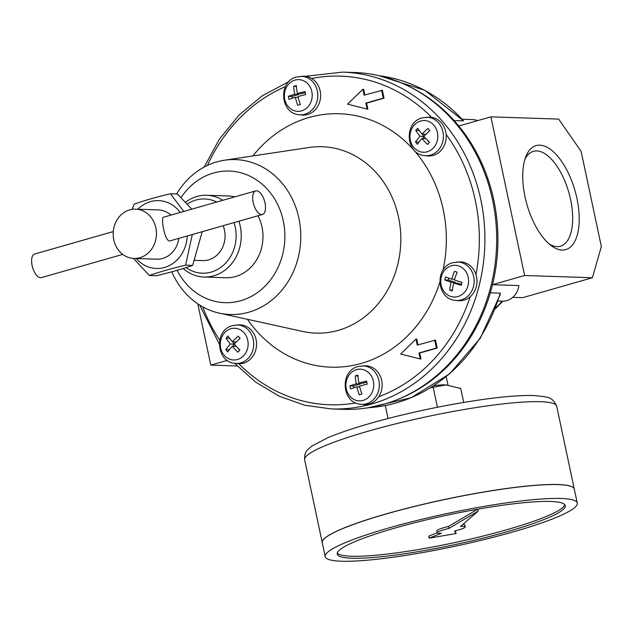 <?xml version="1.0" encoding="UTF-8"?>
<svg xmlns="http://www.w3.org/2000/svg" width="633" height="633" viewBox="0 0 633 633"><rect width="100%" height="100%" fill="white"/><g stroke="black" fill="none" stroke-linecap="round" stroke-linejoin="round"><path stroke-width="0.95" d="M297.724 105.3A32.679 15.113 -105.9 0 1 295.334 97.316A32.679 4.265 168 0 0 289.036 99.341A31.223 14.44 -105.9 0 1 288.387 96.303A32.679 4.265 -12 0 1 294.685 94.285A32.679 15.113 -105.9 0 1 293.696 86.349A31.223 4.075 -12 0 1 296.363 85.582A32.679 15.113 74.1 0 0 297.36 93.526A32.679 4.265 -12 0 1 305.059 91.548A31.223 14.44 74.1 0 0 305.699 94.578A32.679 4.265 168 0 0 298.001 96.556A32.679 15.113 74.1 0 0 300.39 104.54A31.223 4.075 168 0 0 297.724 105.3M299.203 114.723L301.846 115A19.425 17.036 -88.1 0 0 320.607 96.224A19.425 17.036 -88.1 0 0 303.136 76.245L296.616 76.973C277.95 81.285 280 113.592 299.203 114.723A19.235 16.869 -88.1 0 0 317.782 96.137A19.235 16.869 -88.1 0 0 300.485 76.356M240.136 338.402A32.679 11.252 139.9 0 0 234.218 344.091A32.679 10.951 42.4 0 0 239.883 350.009A31.223 10.745 139.9 0 0 237.897 352.185A32.679 10.951 -137.6 0 1 232.232 346.267A32.679 11.252 139.9 0 0 227.714 351.995A31.223 10.468 -137.6 0 1 225.823 349.748A32.679 11.252 -40.1 0 1 230.341 344.02A32.679 10.951 -137.6 0 1 226.076 338.149A31.223 10.745 -40.1 0 1 228.062 335.973A32.679 10.951 42.4 0 0 232.327 341.844A32.679 11.252 -40.1 0 1 238.237 336.155A31.223 10.468 42.4 0 0 240.136 338.402M235.136 363.35L237.779 363.635A19.425 17.036 -88.1 0 0 256.539 344.858A19.425 17.036 -88.1 0 0 239.068 324.879L232.548 325.607C213.883 329.912 215.932 362.218 235.136 363.35A19.235 16.869 -88.1 0 0 253.714 344.763A19.235 16.869 -88.1 0 0 236.418 324.982M202.204 231.694L192.63 265.385L185.588 265.156L192.305 234.519M136.245 258.517A33.945 29.775 -88.1 0 0 149.095 267.197A33.945 29.775 -88.1 0 0 187.249 235.967M180.27 212.435A33.945 29.775 -88.1 0 0 150.512 201.634A33.945 29.775 -88.1 0 0 137.883 209.222M185.588 265.156C171.401 268.542 159.318 271.992 149.348 275.497L133.452 258.422M183.807 211.43L170.412 193.761C156.224 197.148 144.142 200.598 134.172 204.103L132.139 209.349M191.759 209.159L177.454 193.991L170.412 193.761M592.385 277.752L524.622 275.497L490.899 116.844L558.662 119.099L581.118 151.35L601.35 246.546L592.385 277.752L522.644 297.668L512.73 297.336M462.422 119.265L472.811 119.605A18.404 16.142 91.9 0 1 477.654 120.626M379.309 75.746L424.798 90.313L463.585 120.879A166.669 146.168 -88.1 0 0 379.349 75.754M454.122 120.571L463.585 120.879M492.506 284.708L518.902 285.586A18.404 16.142 91.9 0 1 502.357 301.166L498.163 301.031M490.33 292.794L500.197 293.126L500.363 294.226L480.225 338.315L449.596 373.874L411.141 397.73L368.264 407.747M524.622 275.497L492.514 284.668A167.69 147.062 -88.1 0 0 458.79 126.014A167.69 147.062 -88.1 0 0 457.374 124.313A167.69 147.062 -88.1 0 0 408.855 86.333M490.899 116.844L458.79 126.014M525.01 196.744A54.074 25.004 74.1 0 0 551.106 245.557A54.074 25.004 74.1 0 0 578.894 226.139A54.074 25.004 74.1 0 0 559.619 158.638A54.074 25.004 74.1 0 0 525.762 156.826A54.074 25.004 74.1 0 0 525.01 196.744M237.169 365.993L210.789 365.114L227.318 360.399M210.789 365.114L197.757 303.8M549.025 243.863A49.319 22.804 74.1 0 0 560.458 246.19A49.319 22.804 74.1 0 0 568.845 192.503A49.319 22.804 74.1 0 0 533.374 151.342A49.319 22.804 74.1 0 0 524.892 159.366M358.903 383.068A32.679 4.265 -12 0 1 366.602 381.09A31.223 14.44 74.1 0 0 367.243 384.128A32.679 4.265 168 0 0 359.544 386.098A32.679 15.113 74.1 0 0 361.941 394.082A31.223 4.075 168 0 0 359.267 394.842A32.679 15.113 -105.9 0 1 356.877 386.858A32.679 4.265 168 0 0 350.579 388.884A31.223 14.44 -105.9 0 1 349.938 385.845A32.679 4.265 -12 0 1 356.237 383.827A32.679 15.113 -105.9 0 1 355.24 375.891A31.223 4.075 -12 0 1 357.906 375.132A32.679 15.113 74.1 0 0 358.903 383.068L363.136 383.202L366.808 382.158M353.855 387.784L353.467 385.964L360.47 383.97L360.288 383.107M355.24 375.891L357.962 375.978M356.237 383.827L360.47 383.97M349.938 385.845L353.467 385.964M356.877 386.858L359.758 386.961M297.36 93.526L301.593 93.66L305.264 92.616M292.311 98.242L291.924 96.422L298.926 94.428L298.744 93.565M293.696 86.349L296.418 86.436M294.685 94.285L298.926 94.428M288.387 96.303L291.924 96.422M295.334 97.316L298.206 97.411M428.106 132.218L429.665 130.509M424.055 136.198L422.306 134.133M422.314 138.556L424.102 136.601M429.356 142.496L427.228 139.972M422.005 134.117A32.679 11.252 -40.1 0 1 427.916 128.428A31.223 10.468 42.4 0 0 429.815 130.675A32.679 11.252 139.9 0 0 423.896 136.364A32.679 10.951 42.4 0 0 429.562 142.283A31.223 10.745 139.9 0 0 427.576 144.459A32.679 10.951 -137.6 0 1 421.91 138.54A32.679 11.252 139.9 0 0 417.392 144.277A31.223 10.468 -137.6 0 1 415.501 142.029A32.679 11.252 -40.1 0 1 420.019 136.293A32.679 10.951 -137.6 0 1 415.754 130.422A31.223 10.745 -40.1 0 1 417.74 128.246A32.679 10.951 42.4 0 0 422.005 134.117L425.969 134.251M415.754 130.422L419.283 130.54M420.019 136.293L423.952 136.427M415.501 142.029L418.951 142.148M421.91 138.54L425.993 138.682M455.064 283.086L455.262 282.318L448.354 280.071L448.844 278.148M461.497 284.352L457.888 283.173L453.655 283.038A32.679 15.224 108 0 0 452.326 290.951A31.223 3.687 -165.6 0 1 449.691 290.096A32.679 15.224 -72 0 1 451.028 282.176A32.679 3.861 -165.6 0 1 444.817 279.952A31.223 14.543 -72 0 1 445.592 276.945A32.679 3.861 14.4 0 0 451.804 279.169A32.679 15.224 -72 0 1 454.534 271.296A31.223 3.687 14.4 0 0 457.168 272.158A32.679 15.224 108 0 0 454.431 280.023A32.679 3.861 14.4 0 0 462.043 282.302A31.223 14.543 108 0 0 461.267 285.309A32.679 3.861 -165.6 0 1 453.655 283.038M451.804 279.169L454.652 279.264M444.817 279.952L448.354 280.071M451.028 282.176L455.262 282.318M449.691 290.096L452.405 290.183M238.419 339.937L239.986 338.228M234.376 343.925L232.627 341.852M232.635 346.275L234.424 344.32M239.678 350.223L237.549 347.691M232.327 341.844L236.291 341.97M226.076 338.149L229.605 338.267M230.341 344.02L234.273 344.146M225.823 349.748L229.265 349.867M232.232 346.267L236.315 346.401M360.747 404.265L363.389 404.542A19.425 17.036 -88.1 0 0 382.15 385.774A19.425 17.036 -88.1 0 0 364.679 365.787L358.159 366.515C339.494 370.827 341.543 403.134 360.747 404.265A19.235 16.869 -88.1 0 0 379.325 385.679A19.235 16.869 -88.1 0 0 362.029 365.898M381.572 90.218L383.258 98.147L365.819 103.132L367.085 109.082L347.541 104.144L362.875 89.245L364.133 95.195L382.356 90.242L384.041 98.178L366.61 103.155L367.876 109.105L367.085 109.082M362.875 89.245L363.659 89.269L364.869 94.99M365.819 103.132L366.61 103.155M383.258 98.147L384.041 98.178M434.681 340.095L436.374 348.031L418.935 353.008L420.201 358.958L400.657 354.021L415.984 339.13L417.25 345.072L435.472 340.127L437.158 348.055L419.719 353.032L420.985 358.982L420.201 358.958M415.984 339.13L416.767 339.153L417.986 344.866M418.935 353.008L419.719 353.032M436.374 348.031L437.158 348.055M443.021 270.164A126.79 111.194 -88.1 0 0 308.999 117.501A126.79 111.194 -88.1 0 0 252.891 155.947M247.456 319.317A126.79 111.194 -88.1 0 0 352.668 365.463A126.79 111.194 -88.1 0 0 439.761 282.397M171.78 271.81A77.503 67.976 -88.1 0 0 219.39 313.153L302.883 331.486A93.249 81.784 -88.1 0 0 400.768 242.645A93.249 81.784 -88.1 0 0 309.007 147.489L224.478 160.228A77.503 67.976 -88.1 0 0 216.834 161.89A77.503 67.976 -88.1 0 0 176.639 193.967M342.698 72.115A168.505 147.782 -88.1 0 1 484.799 245.438A168.505 147.782 -88.1 0 1 331.494 408.934L343.284 409.329A168.505 147.782 -88.1 0 0 496.581 245.826A168.505 147.782 -88.1 0 0 354.48 72.502L342.698 72.115L305.161 76.308M219.39 313.153A77.503 67.976 -88.1 0 0 300.746 239.314A77.503 67.976 -88.1 0 0 224.478 160.228M177.113 270.323A65.848 57.753 -88.1 0 0 251.119 296.513A65.848 57.753 -88.1 0 0 281.701 214.809A65.848 57.753 -88.1 0 0 213.543 173.007A65.848 57.753 -88.1 0 0 181.07 197.575M183.174 268.503A40.9 35.867 -88.1 0 0 203.992 277.017L225.752 277.745A40.9 35.867 -88.1 0 0 257.932 257.496A40.9 35.867 -88.1 0 0 258.003 215.758M234.835 196.855A40.9 35.867 -88.1 0 0 228.473 195.993L206.714 195.265A40.9 35.867 -88.1 0 0 196.926 196.475A40.9 35.867 -88.1 0 0 185.572 202.228M203.992 277.017A40.9 35.867 -88.1 0 0 238.87 221.226M222.863 200.273A40.9 35.867 -88.1 0 0 206.714 195.265M216.763 202.014A37.133 32.568 -88.1 0 0 195.89 200.068A37.133 32.568 -88.1 0 0 187.281 204.071M186.062 267.585A37.133 32.568 -88.1 0 0 224.114 264.673A37.133 32.568 -88.1 0 0 234.004 222.61M398.45 399.146A167.69 147.062 -88.1 0 0 491.944 286.939A167.69 147.062 -88.1 0 0 492.514 284.668M424.814 155.631L427.457 155.916A19.425 17.036 -88.1 0 0 446.218 137.139A19.425 17.036 -88.1 0 0 428.747 117.16L422.227 117.88C403.561 122.193 405.611 154.499 424.814 155.631A19.235 16.869 -88.1 0 0 443.393 137.044A19.235 16.869 -88.1 0 0 426.096 117.263M455.594 300.406L458.229 300.683A19.425 17.036 -88.1 0 0 476.989 281.907A19.425 17.036 -88.1 0 0 459.518 261.927L452.999 262.655C434.333 266.96 436.382 299.274 455.594 300.406A19.235 16.869 -88.1 0 0 474.164 281.812A19.235 16.869 -88.1 0 0 456.868 262.038M256.563 190.786A12.272 5.673 -105.9 0 1 262.64 196.341A24.64 24.64 0 0 1 265.456 206.208A12.272 5.673 -105.9 0 1 262.466 214.484A12.272 5.673 -105.9 0 1 253.635 204.245A12.272 5.673 -105.9 0 1 255.724 190.889A12.272 5.673 -105.9 0 1 256.563 190.786M255.724 190.889L163.488 217.23C160.56 217.198 164.928 243.127 170.23 240.825L262.466 214.484M122.739 254.387L41.382 277.618A12.272 5.673 -105.9 0 1 34.467 272.166A12.272 5.673 -105.9 0 1 32.125 265.623A12.272 5.673 -105.9 0 1 31.65 262.299A12.272 5.673 -105.9 0 1 34.649 254.023L113.283 231.567M178.854 238.364A24.663 21.633 91.9 0 1 162.594 258.47A24.663 21.633 91.9 0 1 156.691 259.198L133.99 258.446A24.663 21.633 -88.1 0 0 156.422 234.519A24.663 21.633 -88.1 0 0 135.628 209.151A24.663 21.633 -88.1 0 0 129.725 209.879A24.663 21.633 -88.1 0 0 113.283 236.465A24.663 21.633 -88.1 0 0 133.99 258.446M135.628 209.151L158.329 209.903A24.663 21.633 91.9 0 1 170.95 215.093M192.63 265.385C182.589 268.914 170.506 272.364 156.391 275.735L149.348 275.497M194.592 260.337L202.734 260.606A24.537 21.522 -88.1 0 0 223.132 225.72M463.704 402.43L460.737 388.472L445.949 384.919L430.63 387.744M388.045 418.508L385.291 405.571M437.427 407.248L433.241 387.554M433.795 385.742A26.792 3.497 -12 0 1 444.287 384.888L445.949 384.919M433.827 385.719A26.902 3.513 -12 0 1 444.762 384.872A26.902 3.513 -12 0 1 445.553 384.911M564.802 504.675A116.567 15.216 -12 0 1 453.988 542.75A116.567 15.216 -12 0 1 337.278 553.036M462.873 524.377A14.314 1.867 -12 0 1 464.828 524.892L465.247 526.87A14.314 1.867 168 0 0 460.436 526.49L478.176 511.092L477.765 509.185M478.176 511.092L448.876 528.46A14.314 1.867 168 0 0 437.245 532.82A14.314 1.867 168 0 0 441.399 533.263L429.142 538.153L456.124 533.548L455.246 530.842M437.237 532.772L428.723 536.167L429.142 538.153M477.551 509.225L448.449 526.482A14.314 1.867 168 0 0 436.825 530.842L437.245 532.82M550.631 501.471A116.567 15.216 -12 0 1 565.261 505.609A116.567 15.216 -12 0 1 454.415 544.728A116.567 15.216 -12 0 1 337.231 554.081A116.567 15.216 -12 0 1 420.787 521.22A116.567 15.216 -12 0 1 550.631 501.471M561.091 498.48A128.831 16.814 -12 0 1 577.264 503.061A128.831 16.814 -12 0 1 454.747 546.295A128.831 16.814 -12 0 1 325.227 556.636A128.831 16.814 -12 0 1 417.582 520.318A128.831 16.814 -12 0 1 561.091 498.48M325.227 556.636L322.276 542.75A128.831 16.814 -12 0 1 414.631 506.432A128.831 16.814 -12 0 1 558.14 484.601A128.831 16.814 -12 0 1 574.313 489.182L577.264 503.061M322.949 540.305A128.752 16.806 -12 0 1 422.567 504.438A128.752 16.806 -12 0 1 558.053 484.538A128.752 16.806 -12 0 1 572.707 487.22M322.268 542.71A128.831 16.814 -12 0 1 322.26 542.671A128.831 16.814 -12 0 1 414.615 506.353A128.831 16.814 -12 0 1 558.124 484.522A128.831 16.814 -12 0 1 574.297 489.103A128.831 16.814 -12 0 1 574.305 489.143M448.876 528.46L448.449 526.482M456.124 533.548L454.51 531.024A14.314 1.867 168 0 0 465.247 526.87M295.01 80.098A15.865 13.918 -88.1 0 0 284.534 98.115A15.865 13.918 -88.1 0 0 299.369 111.289A15.865 13.918 -88.1 0 0 312.029 92.853A15.865 13.918 -88.1 0 0 295.01 80.098M230.942 328.733A15.865 13.918 -88.1 0 0 221.178 349.82A15.865 13.918 -88.1 0 0 240.643 358.12A15.865 13.918 -88.1 0 0 245.683 335.015A15.865 13.918 -88.1 0 0 230.942 328.733M356.553 369.64A15.865 13.918 -88.1 0 0 346.599 390.102A15.865 13.918 -88.1 0 0 365.194 399.613A15.865 13.918 -88.1 0 0 373.051 379.958A15.865 13.918 -88.1 0 0 356.553 369.64M238.752 363.706A164.414 144.197 -88.1 0 0 355.817 402.944M378.763 396.709A164.414 144.197 -88.1 0 0 470.184 296.774M475.961 274.5A164.414 144.197 -88.1 0 0 446.138 134.402M431.627 117.327A164.414 144.197 -88.1 0 0 311.681 78.492M285.412 86.642A164.414 144.197 -88.1 0 0 207.387 165.442M202.687 306.823A164.414 144.197 -88.1 0 0 219.698 340.15M495.623 307.915A81.799 71.735 -88.1 0 0 502.159 301.158M368.303 407.739A166.669 146.168 -88.1 0 0 500.197 293.126M420.621 121.006A15.865 13.918 -88.1 0 0 410.857 142.101A15.865 13.918 -88.1 0 0 430.329 150.401A15.865 13.918 -88.1 0 0 435.362 127.296A15.865 13.918 -88.1 0 0 420.621 121.006M451.392 265.781A15.865 13.918 -88.1 0 0 440.837 283.133A15.865 13.918 -88.1 0 0 454.581 297.035A15.865 13.918 -88.1 0 0 468.467 283.046A15.865 13.918 -88.1 0 0 451.392 265.781M322.26 542.671L304.663 459.851A128.831 16.814 -12 0 1 397.01 423.532A128.831 16.814 -12 0 1 540.519 401.702A128.831 16.814 -12 0 1 556.692 406.283L574.297 489.103M495.251 308.872L502.926 301.173M31.65 262.299A24.64 24.64 0 0 0 34.467 272.166M331.494 408.934L304.837 405.286L279.256 396.226L255.582 382.071L234.59 363.287M219.287 344.02L199.593 305.003M204.182 167.057L219.437 139.086L239.147 114.953L262.592 95.559L288.885 81.657M446.202 376.706L447.974 385.038M556.692 406.283C552.617 396.503 546.501 397.643 544.815 396.685L533.817 395.522C520.817 395.158 503.069 396.582 480.574 399.803C450.989 404.115 420.755 410.192 389.865 418.041C363.753 424.759 343.007 431.342 327.617 437.807L311.61 446.257L308.105 449.295C305.454 451.535 304.307 455.056 304.663 459.851"/></g></svg>
